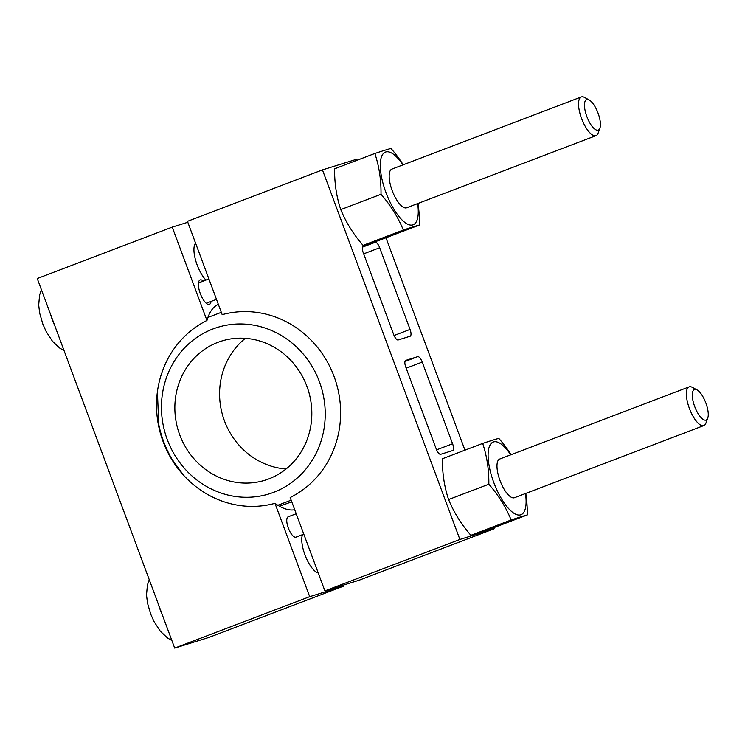 <?xml version="1.0" encoding="UTF-8"?>
<svg xmlns="http://www.w3.org/2000/svg" width="745" height="745" viewBox="0 0 745 745"><rect width="100%" height="100%" fill="white"/><g stroke="black" fill="none" stroke-linecap="round" stroke-linejoin="round"><path stroke-width="1.12" d="M162.708 615.873A39.327 14.071 -110.9 0 1 157.996 603.199M174.693 648.094L37.25 278.537L172.244 227.113L206.961 320.462A97.958 91.449 72.7 0 0 163.09 441.562A97.958 91.449 72.7 0 0 274.97 503.322L309.687 596.671L174.693 648.094L208.982 637.403L343.976 585.98L343.622 585.039M274.97 503.322A109.683 39.243 69.1 0 0 294.722 509.738M218.341 304.351A109.683 39.243 69.1 0 0 217.968 304.519A109.683 39.243 69.1 0 0 206.961 320.462M172.244 227.113L187.805 222.261M195.572 243.14A21.791 7.795 69.1 0 0 195.609 260.266A21.791 7.795 69.1 0 0 205.918 280.064M203.301 281.07A13.075 4.675 69.1 0 0 200.2 279.915A13.075 4.675 69.1 0 0 200.107 279.952A13.075 4.675 69.1 0 0 200.34 293.698A13.075 4.675 69.1 0 0 209.317 304.416A13.075 4.675 69.1 0 0 209.41 304.388A13.075 4.675 69.1 0 0 211.049 301.427M309.687 596.671L343.976 585.98M302.498 534.659A21.791 7.795 69.1 0 0 305.701 556.776A21.791 7.795 69.1 0 0 318.236 572.98M288.287 516.76A10.896 3.902 69.1 0 0 288.203 516.788A10.896 3.902 69.1 0 0 288.399 528.242A10.896 3.902 69.1 0 0 295.877 537.182A10.896 3.902 69.1 0 0 295.961 537.154A10.896 3.902 69.1 0 0 296.044 537.117M324.894 590.878L290.178 497.53A97.958 91.449 72.7 0 0 334.058 376.43A97.958 91.449 72.7 0 0 222.178 314.669L187.461 221.321L322.455 169.897L459.898 539.454L324.894 590.878L359.183 580.187L494.186 528.764L493.786 527.702M322.455 169.897L356.743 159.207L357.125 160.231M385.966 237.776L464.954 450.157M459.898 539.454L494.186 528.764M379.689 247.75L410.067 329.42A6.537 2.337 -110.9 0 1 410.16 336.228A6.537 2.337 -110.9 0 1 410.104 336.237L398.184 339.962A6.537 2.337 -110.9 0 1 393.667 334.533L363.29 252.862A6.537 2.337 -110.9 0 1 363.206 246.055A6.537 2.337 -110.9 0 1 363.253 246.036L375.182 242.321A6.537 2.337 -110.9 0 1 379.689 247.75L363.662 253.849M405.774 360.375L417.703 356.659A6.537 2.337 -110.9 0 1 422.219 362.089L452.588 443.759A6.537 2.337 -110.9 0 1 452.681 450.567A6.537 2.337 -110.9 0 1 452.634 450.576L440.705 454.301A6.537 2.337 -110.9 0 1 436.188 448.872L405.811 367.201A6.537 2.337 -110.9 0 1 405.727 360.394A6.537 2.337 -110.9 0 1 405.774 360.375L405.68 360.412M482.676 443.415L442.428 458.743A147.007 117.338 -51.4 0 0 448.602 499.541A147.007 120.364 -167.7 0 0 470.905 535.31A147.007 3.036 159.6 0 0 487.044 530.272L527.283 514.944A147.007 3.036 159.6 0 0 511.144 519.982A147.007 120.364 -167.7 0 0 488.841 484.213A147.007 117.338 -51.4 0 0 482.676 443.415A147.007 3.036 -20.4 0 1 498.815 438.377A147.007 120.364 12.3 0 1 511.051 454.711M510.744 454.832A38.898 13.913 69.1 0 0 490.294 444.653A38.898 13.913 69.1 0 0 493.795 482.518A38.898 13.913 69.1 0 0 516.63 514.609A38.898 13.913 69.1 0 0 525.486 493.516M499.895 458.976A20.702 7.403 69.1 0 0 499.737 459.022A20.702 7.403 69.1 0 0 500.1 480.795A20.702 7.403 69.1 0 0 514.32 497.762A20.702 7.403 69.1 0 0 514.469 497.716A20.702 7.403 69.1 0 0 514.627 497.651M525.784 493.404A147.007 117.338 128.6 0 1 527.283 514.944M470.905 535.31L511.144 519.982M448.602 499.541L488.841 484.213M697.003 389.877L692.329 387.353A20.702 7.403 69.1 0 0 689.265 386.832A20.702 7.403 69.1 0 0 689.116 386.888A20.702 7.403 69.1 0 0 689.479 408.651A20.702 7.403 69.1 0 0 703.69 425.628A20.702 7.403 69.1 0 0 703.848 425.572A20.702 7.403 69.1 0 0 705.934 423.086L707.75 418.094A16.343 5.848 69.1 0 0 705.748 402.7A16.343 5.848 69.1 0 0 697.003 389.877A16.343 5.848 69.1 0 0 694.591 389.467A16.343 5.848 69.1 0 0 694.694 406.528A16.343 5.848 69.1 0 0 705.981 420.096A16.343 5.848 69.1 0 0 707.75 418.094M374.847 153.479L334.607 168.808A147.007 117.338 -51.4 0 0 340.772 209.606A147.007 120.364 -167.7 0 0 363.076 245.375A147.007 3.036 159.6 0 0 379.224 240.346L419.463 225.009A147.007 3.036 159.6 0 0 403.324 230.047A147.007 120.364 -167.7 0 0 381.012 194.277A147.007 117.338 -51.4 0 0 374.847 153.479A147.007 3.036 -20.4 0 1 390.985 148.451A147.007 120.364 12.3 0 1 403.222 164.785M402.924 164.896A38.898 13.913 69.1 0 0 382.474 154.718A38.898 13.913 69.1 0 0 385.975 192.583A38.898 13.913 69.1 0 0 408.8 224.673A38.898 13.913 69.1 0 0 417.656 203.59M392.066 169.041A20.702 7.403 69.1 0 0 391.907 169.096A20.702 7.403 69.1 0 0 392.28 190.86A20.702 7.403 69.1 0 0 406.491 207.836A20.702 7.403 69.1 0 0 406.649 207.781A20.702 7.403 69.1 0 0 406.798 207.715M417.964 203.469A147.007 117.338 128.6 0 1 419.463 225.009M363.076 245.375L403.324 230.047M340.772 209.606L381.012 194.277M589.174 99.951L584.499 97.418A20.702 7.403 69.1 0 0 581.445 96.906A20.702 7.403 69.1 0 0 581.286 96.952A20.702 7.403 69.1 0 0 581.659 118.725A20.702 7.403 69.1 0 0 595.87 135.692A20.702 7.403 69.1 0 0 596.028 135.646A20.702 7.403 69.1 0 0 598.114 133.159L599.921 128.159A16.343 5.848 69.1 0 0 597.918 112.765A16.343 5.848 69.1 0 0 589.174 99.951A16.343 5.848 69.1 0 0 586.762 99.541A16.343 5.848 69.1 0 0 586.864 116.593A16.343 5.848 69.1 0 0 598.151 130.161A16.343 5.848 69.1 0 0 599.921 128.159M54.879 325.947A39.327 14.071 -110.9 0 1 50.166 313.272M217.94 342.328A72.88 68.046 72.7 0 1 221.647 341.052A72.88 68.046 72.7 0 1 307.648 388.378A72.88 68.046 72.7 0 1 268.74 478.923A72.88 68.046 72.7 0 1 265.034 480.208A72.88 68.046 72.7 0 1 179.033 432.882A72.88 68.046 72.7 0 1 217.94 342.328M286.071 468.978A72.88 68.046 72.7 0 1 223.109 416.939A72.88 68.046 72.7 0 1 245.328 338.332M183.335 474.956L172.048 459.302A42.698 15.272 -110.9 0 1 163.63 441.524A42.698 15.272 -110.9 0 1 158.76 424.417L157.409 391.805M167.28 439.597A87.156 81.363 72.7 0 1 212.968 328.955A87.156 81.363 72.7 0 1 319.391 381.654A87.156 81.363 -107.3 0 1 273.713 492.296A87.156 81.363 -107.3 0 1 167.28 439.597M221.312 312.341A42.698 0.885 159.6 0 0 207.911 317.463M291.761 501.785A42.698 0.885 -20.4 0 1 279.496 506.228M277.866 505.268A42.698 0.885 -20.4 0 1 291.165 500.184M375.182 242.321L362.442 247.172M410.067 329.42L394.068 335.511M422.219 362.089L406.183 368.188M452.588 443.759L436.589 449.85M417.703 356.659L404.973 361.511M171.862 640.486L167.541 638.009L160.277 631.183L154.01 621.526L150.686 614.066L147.51 603.152L146.504 594.976L147.426 584.946L149.261 579.722M317.5 572.747L318.068 572.523M216.478 299.36L206.225 303.271M208.889 278.937L198.468 282.904M195.814 243.792L194.939 244.127M499.737 459.022L689.116 386.888M514.469 497.716L703.848 425.572M391.907 169.096L581.286 96.952M406.649 207.781L596.028 135.646M295.961 537.154L303.802 534.165M288.203 516.788L296.212 513.743M64.033 350.56L59.712 348.073L52.457 341.247L46.19 331.599L42.856 324.131L39.69 313.217L38.684 305.05L39.597 295.011L41.431 289.786"/></g></svg>
